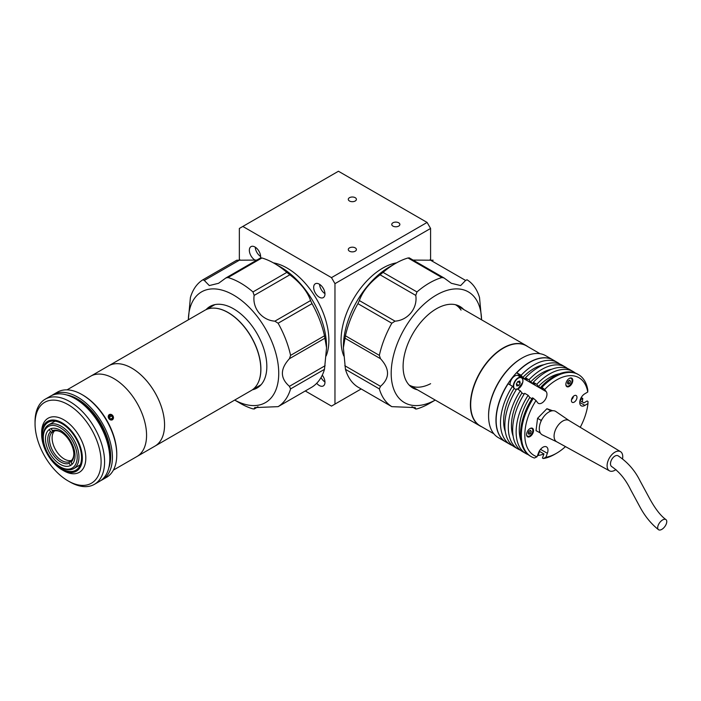 <?xml version="1.0" encoding="UTF-8"?>
<svg xmlns="http://www.w3.org/2000/svg" width="701" height="701" viewBox="0 0 701 701"><rect width="100%" height="100%" fill="white"/><g stroke="black" fill="none" stroke-linecap="round" stroke-linejoin="round"><path stroke-width="1.05" d="M110.942 418.961L112.677 417.892L111.477 419.172L109.654 418.453L109.032 416.455L110.232 415.167L112.055 415.886L109.268 417.235M112.677 417.892L112.055 415.886M110.013 418.602L109.636 417.375M108.392 417.63A2.997 2.445 58.3 0 0 111.731 419.995A2.997 2.445 58.3 0 0 113.317 416.709A2.997 2.445 58.3 0 0 109.978 414.352A2.997 2.445 58.3 0 0 108.392 417.63M90.245 376.455A46.345 26.752 60 0 1 90.631 376.227A46.345 26.752 60 0 1 136.774 402.654A46.345 26.752 60 0 1 137.352 456.272A46.345 26.752 60 0 1 136.975 456.5L251.212 390.536A46.345 26.752 60 0 0 251.598 390.308A46.345 26.752 60 0 0 251.019 336.69A46.345 26.752 60 0 0 204.876 310.271L108.611 365.843A46.345 26.752 60 0 1 154.772 392.262A46.345 26.752 60 0 1 155.35 445.88A46.345 26.752 60 0 1 154.965 446.108A46.345 26.752 60 0 0 155.342 445.889A46.345 26.752 60 0 0 154.763 392.271A46.345 26.752 60 0 0 108.611 365.843A46.345 26.752 60 0 0 108.234 366.071M43.304 437.494L43.304 436.486A25.201 14.546 60 0 1 48.316 425.078A25.201 14.546 60 0 1 48.527 424.955A25.201 14.546 60 0 1 73.623 439.317A25.201 14.546 60 0 1 73.938 468.47A25.201 14.546 60 0 1 73.728 468.601A25.201 14.546 60 0 1 61.127 467.348L60.26 466.848A23.974 13.836 60 0 1 43.304 437.494A23.974 13.836 60 0 1 48.071 426.637A23.974 13.836 60 0 1 72.037 440.009A23.974 13.836 60 0 1 72.44 467.917A23.974 13.836 60 0 1 60.26 466.848M70.88 465.271A20.899 12.066 60 0 1 70.705 465.376A20.899 12.066 60 0 1 49.894 453.459A20.899 12.066 60 0 1 49.64 429.284A20.899 12.066 60 0 1 49.806 429.178A20.899 12.066 60 0 1 70.617 441.095A20.899 12.066 60 0 1 70.88 465.271M72.212 464.211L71.029 462.204A18.436 10.646 60 0 0 73.833 454.493A18.436 10.646 60 0 0 60.794 431.912A18.436 10.646 60 0 0 52.382 430.607L53.872 431.168A17.21 9.937 60 0 1 61.241 432.175M73.824 453.976A17.21 9.937 60 0 1 71.274 460.636L71.029 462.204M53.793 431.141L53.793 431.141A17.21 9.937 60 0 0 52.934 431.79L52.067 432.289A17.21 9.937 60 0 0 53.206 451.681A17.21 9.937 60 0 0 69.46 461.757L69.215 463.317A18.436 10.646 60 0 1 51.734 452.557A18.436 10.646 60 0 1 50.568 431.728L52.067 432.289M71.476 460.443A17.21 9.937 60 0 1 55.668 449.928A17.21 9.937 60 0 1 54.468 430.975M71.248 460.802A17.21 9.937 60 0 1 71.143 460.864A17.21 9.937 60 0 1 70.328 461.249L69.46 461.757M51.059 428.609L52.934 431.79M52.382 430.607L51.182 428.574M70.328 461.249L72.124 464.299M69.215 463.317L70.494 465.49M49.272 429.529L50.568 431.728M109.242 414.554C113.141 414.668 114.184 416.429 112.37 419.846C108.576 419.671 107.533 417.91 109.242 414.554M67.033 389.852L90.631 376.227A46.345 26.752 60 0 1 136.774 402.654A46.345 26.752 60 0 1 137.352 456.272A46.345 26.752 60 0 1 136.975 456.5L113.378 470.117M76.05 470.091A27.654 15.965 -120 0 0 75.708 438.09A27.654 15.965 -120 0 0 48.167 422.317A27.654 15.965 -120 0 0 47.94 422.458A27.654 15.965 -120 0 0 48.281 454.458A27.654 15.965 -120 0 0 75.822 470.222A27.654 15.965 -120 0 0 76.05 470.091M47.379 421.503A28.767 16.605 -120 0 0 41.657 434.532A28.767 16.605 -120 0 0 61.995 469.758A28.767 16.605 -120 0 0 76.619 471.046A28.767 16.605 -120 0 0 76.137 437.555A28.767 16.605 -120 0 0 47.379 421.503M61.995 469.758L63.73 470.765A31.221 18.024 -120 0 0 79.344 472.308A31.221 18.024 -120 0 0 79.607 472.159A31.221 18.024 -120 0 0 79.213 436.031A31.221 18.024 -120 0 0 48.124 418.225A31.221 18.024 -120 0 0 47.861 418.383A31.221 18.024 -120 0 0 41.657 432.526L41.657 434.532M100.891 480.518A49.166 28.39 -120 0 0 102.223 479.826L106.57 477.311A49.166 28.39 -120 0 0 106.981 477.074A49.166 28.39 -120 0 0 116.76 454.8A49.166 28.39 -120 0 0 81.991 394.584A49.166 28.39 -120 0 0 57.403 392.148L53.057 394.654A49.166 28.39 -120 0 0 52.654 394.9A49.166 28.39 -120 0 0 51.786 395.469M102.223 479.826A49.166 28.39 -120 0 0 102.635 479.58A49.166 28.39 -120 0 0 102.022 422.694A49.166 28.39 -120 0 0 53.057 394.654M81.991 394.584L82.858 395.084A47.94 27.681 60 0 1 116.76 453.801L116.76 454.8M91.822 482.98A46.713 26.971 -120 0 0 91.042 428.6A46.713 26.971 -120 0 0 44.338 402.54A46.713 26.971 -120 0 0 35.05 423.693A46.713 26.971 -120 0 0 68.076 480.904A46.713 26.971 -120 0 0 91.822 482.98M35.05 423.693L35.05 421.687A49.166 28.39 60 0 1 44.829 399.412A49.166 28.39 60 0 1 45.232 399.176A49.166 28.39 60 0 1 94.197 427.207A49.166 28.39 60 0 1 94.81 484.093A49.166 28.39 60 0 1 94.407 484.338A49.166 28.39 60 0 1 69.82 481.902L68.076 480.904M94.407 484.338L99.621 481.324A49.166 28.39 -120 0 0 100.024 481.088A49.166 28.39 -120 0 0 99.411 424.193A49.166 28.39 -120 0 0 50.446 396.161L45.232 399.176M108.743 468.031A46.713 26.971 -120 0 0 110.092 463.081A46.713 26.971 -120 0 0 99.113 420.653A46.713 26.971 -120 0 0 66.525 394.908M109.794 457.797A46.713 26.971 -120 0 0 75.918 399.123A46.713 26.971 -120 0 1 109.794 457.797M214.664 308.142A46.222 26.682 60 0 1 251.326 336.962A46.222 26.682 60 0 1 257.959 383.123M316.703 383.281A7.991 4.609 -120 0 0 319.314 385.532A7.991 4.609 -120 0 0 323.31 385.927A7.991 4.609 -120 0 0 322.276 375.158M321.023 377.532A7.991 4.609 -120 0 0 324.957 381.957M260.553 257.942A7.991 4.609 -120 0 0 254.998 247.024A7.991 4.609 -120 0 0 251.002 246.629A7.991 4.609 -120 0 0 249.775 253.026A7.991 4.609 -120 0 0 254.998 260.071A7.991 4.609 -120 0 0 255.26 260.22M255.26 247.181A7.991 4.609 -120 0 0 260.641 256.496M319.314 284.159A7.991 4.609 -120 0 0 315.319 283.765A7.991 4.609 -120 0 0 314.101 290.161A7.991 4.609 -120 0 0 319.314 297.206A7.991 4.609 -120 0 0 323.31 297.601A7.991 4.609 -120 0 0 324.537 291.195A7.991 4.609 -120 0 0 319.314 284.159M319.586 284.317A7.991 4.609 -120 0 0 324.957 293.631M398.676 222.787A4.057 2.34 0 0 0 394.26 222.278A4.057 2.34 0 0 0 391.754 224.443A4.057 2.34 0 0 0 392.937 226.099A4.057 2.34 0 0 0 397.362 226.607A4.057 2.34 0 0 0 399.868 224.443A4.057 2.34 0 0 0 398.676 222.787M355.214 197.691A4.057 2.34 0 0 0 350.798 197.183A4.057 2.34 0 0 0 348.292 199.347A4.057 2.34 0 0 0 349.484 201.003A4.057 2.34 0 0 0 353.9 201.511A4.057 2.34 0 0 0 356.406 199.347A4.057 2.34 0 0 0 355.214 197.691M355.214 247.874A4.057 2.34 0 0 0 350.798 247.365A4.057 2.34 0 0 0 348.292 249.53A4.057 2.34 0 0 0 349.484 251.186A4.057 2.34 0 0 0 353.9 251.694A4.057 2.34 0 0 0 356.406 249.53A4.057 2.34 0 0 0 355.214 247.874M396.564 262.849A59.007 34.069 120 0 0 382.772 268.097A59.007 34.069 120 0 0 343.779 355.933M326.149 355.933A59.007 34.069 -120 0 0 287.156 268.097A59.007 34.069 -120 0 0 273.364 262.849M331.485 406.107L361.181 388.959L331.485 406.107L305.268 390.965M334.964 283.66L331.485 277.631L427.102 222.436L430.58 228.456L334.964 283.66L334.964 404.1M430.58 228.456L430.58 259.782M427.102 222.436L338.443 171.246L242.826 226.449L331.485 277.631M242.826 226.449L239.348 228.456L239.348 259.782M322.933 287.752A3.934 2.269 -120 0 0 323.66 289.022M258.608 250.616A3.934 2.269 -120 0 0 259.344 251.887M322.933 376.078A3.934 2.269 -120 0 0 323.66 377.348M209.985 307.459A47.081 27.181 60 0 1 212.105 305.443A47.081 27.181 60 0 0 209.985 307.459M212.78 305.846A46.345 26.752 60 0 1 214.524 304.698M260.86 384.972A46.345 26.752 60 0 1 259.002 385.9M259.011 386.689A47.081 27.181 60 0 1 256.207 387.513A47.081 27.181 60 0 0 259.011 386.689M188.35 319.805A63.922 36.908 60 0 1 233.538 295.042A63.922 36.908 60 0 1 278.735 372.66A63.922 36.908 60 0 1 234.695 400.078L240.496 403.443A73.754 42.586 60 0 0 252.965 408.893L254.156 408.893L254.708 407.596L278.113 406.65L312.015 387.075L278.113 406.65A73.754 42.586 60 0 0 290.582 388.906L289.434 386.321C280.05 378.154 280.05 368.954 289.434 358.702L290.582 355.372L324.484 335.797L326.543 347.731L324.484 369.331A73.754 42.586 60 0 1 312.015 387.075M258.021 406.79L254.121 409.042L257.74 406.825M326.543 347.731L326.543 346.732A65.149 37.617 60 0 0 280.479 266.941L274.389 263.427A73.754 42.586 60 0 1 286.858 272.374L289.855 274.792C300.457 282.845 307.362 291.432 310.569 300.563L312.015 303.656L278.113 323.231A73.754 42.586 60 0 1 290.582 355.372M278.113 323.231L274.871 321.163C261.894 320.269 252.158 308.142 254.156 295.401L252.965 291.94L286.858 272.374M260.728 257.977L261.92 257.977L228.018 277.543A73.754 42.586 60 0 1 240.496 282.994A73.754 42.586 60 0 1 252.965 291.94M280.479 266.941L274.389 263.427A73.754 42.586 60 0 0 261.92 257.977M312.015 303.656A73.754 42.586 60 0 1 324.484 335.797M206.085 309.64A47.081 27.181 60 0 1 210.002 306.46A47.081 27.181 60 0 1 233.538 308.79A47.081 27.181 60 0 1 264.295 350.281A47.081 27.181 60 0 1 257.074 388.003A47.081 27.181 60 0 1 252.369 389.809M228.018 277.543L225.924 277.938L218.572 283.292L209.292 285.57L204.315 280.435L202.869 279.795A73.754 42.586 60 0 0 190.4 297.531L188.341 319.814M202.966 279.734L236.824 260.194L202.869 279.795M236.772 260.22L256.864 260.08M435.242 400.087L429.433 403.443L435.242 400.087A63.922 36.908 -60 0 1 391.193 372.66A63.922 36.908 -60 0 1 436.39 295.042A63.922 36.908 -60 0 1 481.569 319.805M481.587 319.814L479.528 297.531A73.754 42.586 -60 0 0 467.059 279.795L466.954 279.734M467.059 279.795L465.613 280.435L460.645 285.57L451.356 283.292L444.005 277.938L441.902 277.543L408.008 257.977L409.2 257.977M357.913 387.075L391.868 406.676L357.913 387.075A73.754 42.586 -60 0 1 345.444 369.331L343.385 347.731L345.444 335.797A73.754 42.586 -60 0 1 357.913 303.656L359.359 300.563C362.566 291.432 369.471 282.845 380.073 274.792L383.061 272.374L416.964 291.94A73.754 42.586 -60 0 1 429.433 282.994A73.754 42.586 -60 0 1 441.902 277.543M343.385 347.731L343.385 346.732A65.149 37.617 -60 0 1 389.449 266.941L395.539 263.427A73.754 42.586 -60 0 1 408.008 257.977M413.064 260.08L433.157 260.22M383.061 272.374A73.754 42.586 -60 0 1 395.539 263.427L389.449 266.941M413.327 387.434A47.081 27.181 -60 0 1 410.917 386.689A47.081 27.181 120 0 0 413.327 387.434M417.367 389.765A47.081 27.181 -60 0 1 412.845 388.003A47.081 27.181 -60 0 1 405.634 350.281A47.081 27.181 -60 0 1 436.39 308.79A47.081 27.181 -60 0 1 459.926 306.46A47.081 27.181 -60 0 1 463.712 309.491M457.823 305.443A47.081 27.181 -60 0 1 459.672 307.161A47.081 27.181 120 0 0 457.823 305.443M429.433 403.443A73.754 42.586 -60 0 1 416.964 408.893L415.807 409.042L411.908 406.79M345.444 335.797L379.346 355.372L380.494 358.702C389.87 368.954 389.87 378.154 380.494 386.321L379.346 388.906A73.754 42.586 -60 0 0 391.815 406.65L415.22 407.596L415.772 408.893L412.188 406.825M379.346 355.372A73.754 42.586 -60 0 1 391.815 323.231L357.913 303.656M416.964 291.94L415.772 295.401C417.778 308.151 408.026 320.269 395.057 321.163L391.815 323.231M461.065 310.096A46.345 26.752 120 0 0 455.405 304.698M409.069 384.972A46.345 26.752 120 0 0 430.616 383.692M527.976 346.741A46.345 26.752 120 0 0 526.355 345.663A46.345 26.752 120 0 0 518.968 343.525A46.345 26.752 120 0 0 476.978 378.207A46.345 26.752 120 0 0 480.01 425.928A46.345 26.752 120 0 0 481.753 426.795M493.846 433.779L480.246 425.928A46.222 26.682 -60 0 1 474.717 384.253A46.222 26.682 -60 0 1 526.469 345.865L540.068 353.725M553.177 360.016A47.326 27.321 120 0 0 553.098 359.964L545.702 355.696A47.326 27.321 120 0 0 522.043 358.045A47.326 27.321 120 0 0 492.715 394.996A47.326 27.321 120 0 0 488.579 416.008A47.326 27.321 120 0 0 498.376 437.669L505.772 441.937A47.326 27.321 120 0 0 505.859 441.989M553.098 359.964A47.326 27.321 120 0 0 500.102 399.263A47.326 27.321 120 0 0 505.772 441.937M522.043 358.045L521.43 358.395A46.468 26.831 120 0 0 492.645 394.681A46.468 26.831 120 0 0 488.579 415.307L488.579 416.008M571.552 399.447A2.462 1.42 120 0 0 573.111 397.511A2.462 1.42 120 0 0 573.322 396.38M533.093 432.727A4.916 2.839 120 0 0 532.506 428.293A4.916 2.839 120 0 0 527.003 432.377A4.916 2.839 120 0 0 527.59 436.811A4.916 2.839 120 0 0 533.093 432.727M572.366 382.58A4.916 2.839 120 0 0 571.779 378.154A4.916 2.839 120 0 0 566.277 382.229A4.916 2.839 120 0 0 566.864 386.663A4.916 2.839 120 0 0 572.366 382.58M576.634 399.071A3.934 2.269 120 0 0 576.161 395.522A3.934 2.269 120 0 0 571.753 398.79A3.934 2.269 120 0 0 572.226 402.33A3.934 2.269 120 0 0 576.634 399.071M582.303 401.918A47.326 27.321 120 0 0 582.776 398.457L581.225 397.563M580.244 427.303A44.864 25.902 120 0 0 584.354 418.208A44.864 25.902 120 0 0 587.973 403.531L587.99 401.471L587.123 400.963L583.959 402.873L579.999 400.586M587.973 403.531L584.897 405.38A7.133 4.118 -60 0 1 581.225 405.791A7.133 4.118 -60 0 1 580.113 400.148A7.133 4.118 -60 0 1 584.687 393.857L587.762 392.008A44.864 25.902 120 0 0 544.633 389.537L546.228 391.649A7.133 4.118 -60 0 1 546.333 397.406A7.133 4.118 -60 0 1 538.35 403.329A7.133 4.118 -60 0 1 537.606 402.663L536.011 400.543A44.864 25.902 120 0 0 537.045 456.763L534.46 458.025A47.326 27.321 -60 0 1 531.148 456.588A47.326 27.321 -60 0 1 533.365 398.326L536.011 400.543M516.269 389.695L514.14 388.468A42.901 24.772 120 0 0 507.366 402.032A42.901 24.772 120 0 0 505.316 431.658M524.094 394.207L521.965 392.981A42.901 24.772 120 0 0 515.191 406.545A42.901 24.772 120 0 0 513.141 436.171M531.919 398.729L529.79 397.502A42.901 24.772 120 0 0 523.016 411.066A42.901 24.772 120 0 0 520.966 440.692M559.608 373.747A42.901 24.772 120 0 0 538.412 386.488L542.758 389.002L541.119 386.812A47.326 27.321 120 0 1 577.606 374.115L578.474 374.614A47.326 27.321 -60 0 1 587.78 389.949L587.762 392.008M575.337 373.037A47.326 27.321 120 0 0 573.26 371.609A47.326 27.321 120 0 0 536.773 384.306L538.412 386.488M573.26 371.609L569.782 369.602A47.326 27.321 120 0 0 533.295 382.299L536.773 384.306M551.783 369.234A42.901 24.772 120 0 0 530.587 381.975L534.933 384.481L533.295 382.299M567.512 368.516A47.326 27.321 120 0 0 565.435 367.087A47.326 27.321 120 0 0 528.948 379.793L530.587 381.975M565.435 367.087L561.957 365.081A47.326 27.321 120 0 0 525.47 377.786L528.948 379.793M543.967 364.713A42.901 24.772 120 0 0 522.771 377.453L527.117 379.968L525.47 377.786M559.687 364.003A47.326 27.321 120 0 0 557.61 362.575A47.326 27.321 120 0 0 521.123 375.272L522.771 377.453M521.123 375.272L516.777 372.766A47.326 27.321 -60 0 1 553.264 360.069L557.61 362.575M546.228 391.649L521.894 377.602L516.777 372.766M529.79 397.502L528.151 395.32A47.326 27.321 120 0 0 525.934 453.582A47.326 27.321 120 0 0 528.203 454.66M528.151 395.32L524.672 393.314A47.326 27.321 120 0 0 522.455 451.575L525.934 453.582M521.965 392.981L520.326 390.799A47.326 27.321 120 0 0 518.109 449.061A47.326 27.321 120 0 0 520.387 450.147M520.326 390.799L516.847 388.792A47.326 27.321 120 0 0 514.63 447.054L518.109 449.061M514.14 388.468L512.501 386.286A47.326 27.321 120 0 0 510.284 444.548A47.326 27.321 120 0 0 512.562 445.626M512.501 386.286L508.155 383.771A47.326 27.321 -60 0 0 505.938 442.033L510.284 444.548M521.894 377.602A7.133 4.118 -60 0 1 522.28 378.277M533.365 398.326L532.497 397.826A47.326 27.321 120 0 0 530.28 456.088L531.148 456.588M537.045 456.763L538.526 452.793A7.133 4.118 -60 0 1 546.508 446.879A7.133 4.118 -60 0 1 547.358 453.302L545.877 457.271A44.864 25.902 120 0 0 556.55 453.24A44.864 25.902 120 0 0 565.47 446.616M556.55 453.24L554.815 454.248A47.326 27.321 -60 0 1 543.293 458.533L542.425 458.033L543.95 453.941L539.604 451.435L538.079 455.527A47.326 27.321 120 0 0 543.95 453.941M543.293 458.533L545.877 457.271M582.776 398.457L580.148 400.034M538.079 455.527L537.606 455.256M544.633 389.537L541.987 387.32A47.326 27.321 -60 0 1 578.474 374.614M541.987 387.32L541.119 386.812M549.435 411.715L550.399 410.725L546.92 408.718L552.677 410.742M540.883 421.59L541.041 420.32L537.562 418.313L546.92 408.718M541.041 420.32L542.004 419.329M540.313 432.946L536.028 430.651L537.562 418.313M539.507 432.657L539.665 431.387M550.399 410.725L551.205 411.014M665.924 519.581C660.719 515.875 655.286 508.882 649.652 498.621L639.978 480.72C634.869 470.406 627.57 462.099 618.08 455.79A6.265 3.619 120 0 0 615.601 455.755A6.265 3.619 120 0 0 610.957 461.197A6.265 3.619 120 0 0 611.815 466.656C619.421 471.869 625.704 479.572 630.655 489.745L639.811 506.7C644.797 516.085 651.027 523.743 658.493 529.684A6.265 3.233 -53.6 0 1 658.519 524.541A6.265 3.233 -53.6 0 1 663.426 519.537A6.265 3.233 -53.6 0 1 665.924 519.581A6.265 3.233 -53.6 0 1 665.95 524.716A6.265 3.233 -53.6 0 1 661.034 529.754A6.265 3.233 -53.6 0 1 658.493 529.684M622.549 458.822A11.067 6.388 120 0 0 620.516 451.663A11.067 6.388 120 0 0 616.118 451.584A11.067 6.388 120 0 0 607.925 461.205A11.067 6.388 120 0 0 609.458 470.827A11.067 6.388 120 0 0 613.726 470.827A11.067 6.388 120 0 0 615.951 469.565M569.177 420.618A12.294 7.098 120 0 0 568.984 420.495A12.294 7.098 120 0 0 564.095 420.407A12.294 7.098 120 0 0 554.99 431.097A12.294 7.098 120 0 0 556.699 441.779A12.294 7.098 120 0 0 556.901 441.884M569.081 420.556L555.911 411.54A13.521 7.807 120 0 0 550.32 411.312A13.521 7.807 120 0 0 540.243 423.264A13.521 7.807 120 0 0 542.408 434.935L556.796 441.84M568.888 385.865A4.67 2.699 -60 0 1 566.469 386.155A4.67 2.699 -60 0 1 566.18 385.944M570.816 377.918A4.67 2.699 -60 0 1 571.14 378.058A4.67 2.699 -60 0 1 572.104 380.301M567.661 382.501L569.782 383.272L570.526 381.274L569.212 380.512M568.038 382.273L568.546 380.915M569.782 383.272L568.231 384.209L567.424 383.14L568.169 381.142L569.72 380.205L570.526 381.274M567.705 382.387A1.901 1.095 120 0 0 568.415 381.274A1.901 1.095 120 0 0 568.52 380.932M529.614 436.013A4.67 2.699 -60 0 1 527.187 436.294A4.67 2.699 -60 0 1 526.907 436.083M531.533 428.066A4.67 2.699 -60 0 1 531.857 428.206A4.67 2.699 -60 0 1 532.83 430.449M529.273 431.054L528.764 432.412L530.499 433.42L528.948 434.348L528.151 433.279L528.896 431.281L530.447 430.353L531.244 431.422L529.93 430.659M530.499 433.42L531.244 431.422M522.876 380.748A6.765 3.899 120 0 0 521.483 377.55L518.179 375.64A6.765 3.899 120 0 0 510.205 382.632A6.765 3.899 120 0 0 510.048 384.867M516.707 385.454A6.765 3.899 120 0 0 517.364 384.665M518.793 382.22A6.765 3.899 120 0 0 519.169 381.195M516.374 384.095L518.758 385.471L520.203 383.026L517.741 381.607M518.758 385.471L516.83 385.953L516.348 383.982L517.785 381.537L519.721 381.064L520.203 383.026M325.133 338.092L289.434 358.702M289.434 386.321L325.133 365.712M324.484 369.331L290.582 388.906M240.014 259.826L204.315 280.435M289.855 274.792L254.156 295.401M274.871 321.163L310.569 300.563M379.346 388.906L345.444 369.331M344.796 365.712L380.494 386.321M380.494 358.702L344.796 338.092M359.359 300.563L395.057 321.163M415.772 295.401L380.073 274.792M465.613 280.435L429.915 259.826M547.358 453.302L540.515 449.35M584.897 405.38L579.753 402.409M565.847 384.209A4.425 2.559 120 0 0 568.283 386.128A4.425 2.559 120 0 0 571.718 382.369A4.425 2.559 120 0 0 569.142 378.505M526.574 434.348A4.425 2.559 120 0 0 529.001 436.276A4.425 2.559 120 0 0 532.436 432.508A4.425 2.559 120 0 0 529.868 428.644M517.618 389.239L522.771 382.369C523.2 379.96 522.771 378.347 521.483 377.55A6.765 3.899 120 0 0 513.509 384.534A6.765 3.899 120 0 0 513.526 387.644M517.557 389.204A6.765 3.899 120 0 0 518.188 388.871M517.531 389.186A6.519 3.759 120 0 0 522.701 382.413A6.519 3.759 120 0 0 519.546 377.655A6.519 3.759 120 0 0 513.842 384.595A6.519 3.759 120 0 0 514.394 388.608M515.796 389.423A6.519 3.759 120 0 0 516.427 389.441M90.631 376.227L108.62 365.843M48.527 424.955L55.099 421.161M73.728 468.601L80.3 464.807M206.62 309.404L214.909 304.62M252.842 389.458L261.131 384.674M225.924 277.938L260.763 257.819M234.686 400.087L240.496 403.443M409.165 257.819L444.005 277.938M455.519 304.769L526.355 345.663M409.182 385.033L480.01 425.928M609.458 470.827L556.699 441.779M620.516 451.663L568.984 420.495M566.469 386.155C568.09 386.987 569.86 385.716 571.771 382.352C572.445 380.179 572.235 378.75 571.14 378.058M527.187 436.294C528.808 437.126 530.578 435.864 532.497 432.491C533.172 430.326 532.953 428.898 531.857 428.206"/></g></svg>
